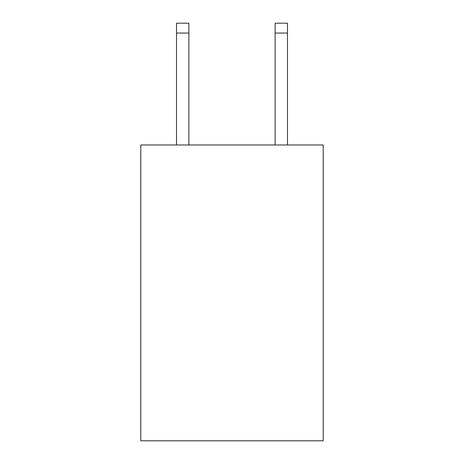 <?xml version="1.0" encoding="UTF-8"?>
<svg xmlns="http://www.w3.org/2000/svg" width="464" height="464" viewBox="0 0 464 464"><rect width="100%" height="100%" fill="white"/><g stroke="black" fill="none" stroke-linecap="round" stroke-linejoin="round"><path stroke-width="0.7" d="M323.211 144.977L323.211 440.8L140.789 440.8L140.789 144.977L323.211 144.977M275.14 144.977L275.14 23.2L287.465 23.2L287.465 144.977M275.14 23.2L287.465 23.2L275.14 23.2M188.86 144.977L188.86 33.06L176.535 33.06L176.535 23.2L188.86 23.2L188.86 33.06M176.535 144.977L176.535 33.06M188.86 23.2L176.535 23.2M275.14 33.06L287.465 33.06"/></g></svg>
